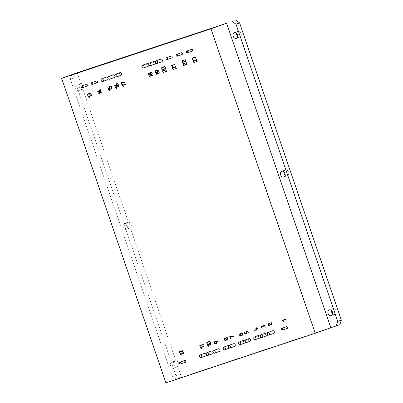 <?xml version="1.0" encoding="UTF-8"?>
<svg xmlns="http://www.w3.org/2000/svg" width="403" height="403" viewBox="0 0 403 403"><rect width="100%" height="100%" fill="white"/><g stroke="black" fill="none" stroke-linecap="round" stroke-linejoin="round"><path stroke-width="0.3" stroke-dasharray="2.02 1.51" d="M184.68 360.468A0.957 0.715 -109.6 0 0 185.325 362.272M171.194 56.123A0.957 0.715 -109.6 0 0 171.834 57.931M86.348 84.298A0.957 0.715 -109.6 0 0 86.988 86.101M96.529 80.912A0.957 0.715 -109.6 0 0 97.173 82.721M181.375 52.743A0.957 0.715 -109.6 0 0 182.015 54.546M191.556 49.362A0.957 0.715 -109.6 0 0 192.196 51.166M286.498 326.662A0.957 0.715 -109.6 0 0 287.138 328.465M265.975 332.969A1.436 1.073 -109.6 0 0 265.446 334.681A1.436 1.073 -109.6 0 0 266.937 335.679M267.567 334.445A1.436 1.073 -109.6 0 0 267.325 333.659M272.76 330.717A1.436 1.073 -109.6 0 0 272.232 332.43A1.436 1.073 -109.6 0 0 273.723 333.422M204.885 353.255A1.436 1.073 -109.6 0 0 204.356 354.967A1.436 1.073 -109.6 0 0 205.847 355.96M206.482 354.731A1.436 1.073 -109.6 0 0 206.235 353.94M211.671 350.998A1.436 1.073 -109.6 0 0 211.142 352.716A1.436 1.073 -109.6 0 0 212.633 353.708M213.268 352.474A1.436 1.073 -109.6 0 0 213.026 351.688M218.461 348.746A1.436 1.073 -109.6 0 0 217.932 350.459A1.436 1.073 -109.6 0 0 219.423 351.456M120.124 72.575A1.436 1.073 -109.6 0 0 119.595 74.288A1.436 1.073 -109.6 0 0 121.086 75.285M113.339 74.827A1.436 1.073 -109.6 0 0 112.81 76.54A1.436 1.073 -109.6 0 0 114.301 77.537M114.936 76.303A1.436 1.073 -109.6 0 0 114.689 75.517M147.276 63.558A1.436 1.073 -109.6 0 0 146.747 65.276A1.436 1.073 -109.6 0 0 148.239 66.268M148.873 65.034A1.436 1.073 -109.6 0 0 148.626 64.248M259.184 335.225A1.436 1.073 -109.6 0 0 258.655 336.938A1.436 1.073 -109.6 0 0 260.147 337.931M260.781 336.696A1.436 1.073 -109.6 0 0 260.534 335.911M160.852 59.055A1.436 1.073 -109.6 0 0 160.323 60.767A1.436 1.073 -109.6 0 0 161.815 61.76M154.062 61.306A1.436 1.073 -109.6 0 0 153.533 63.019A1.436 1.073 -109.6 0 0 155.029 64.017M155.659 62.782A1.436 1.073 -109.6 0 0 155.417 61.991M106.548 77.084A1.436 1.073 -109.6 0 0 106.019 78.797A1.436 1.073 -109.6 0 0 107.515 79.789M108.145 78.555A1.436 1.073 -109.6 0 0 107.903 77.769M243.916 340.293A1.436 1.073 -109.6 0 0 243.382 342.006A1.436 1.073 -109.6 0 0 244.878 343.003A1.436 1.073 -109.6 0 0 245.482 341.563A1.436 1.073 -109.6 0 0 244.344 340.263M249.004 338.606A1.436 1.073 -109.6 0 0 248.475 340.318A1.436 1.073 -109.6 0 0 249.966 341.311M228.642 345.366A1.436 1.073 -109.6 0 0 228.113 347.079A1.436 1.073 -109.6 0 0 229.604 348.076A1.436 1.073 -109.6 0 0 230.209 346.635A1.436 1.073 -109.6 0 0 229.07 345.331M233.73 343.673A1.436 1.073 -109.6 0 0 233.201 345.391A1.436 1.073 -109.6 0 0 234.697 346.384M123.409 86.313A0.383 0.287 -109.6 0 0 123.449 86.313L122.648 85.441M125.676 84.247L122.22 85.204M183.662 353.32L183.788 353.219A0.433 0.322 -109.6 0 0 183.778 353.093L180.267 354.071M181.617 354.942L180.751 354.287M203.243 344.63L203.324 344.55A0.433 0.322 -109.6 0 0 203.314 344.419L199.802 345.396M201.047 346.484A0.383 0.287 -109.6 0 0 201.082 346.484L200.286 345.613M201.702 348.399A0.383 0.287 -109.6 0 0 201.737 348.404L200.941 347.532M203.978 346.464A0.433 0.322 -109.6 0 0 203.968 346.338L200.457 347.315M211.016 344.505L211.137 344.409A0.433 0.322 -109.6 0 0 211.127 344.278L207.616 345.255M208.971 346.263L208.099 345.472M285.415 319.594L285.541 319.498A0.433 0.322 -109.6 0 0 285.531 319.367L282.019 320.345M283.264 321.433A0.383 0.287 -109.6 0 0 283.299 321.433L282.503 320.561M91.698 95.511L88.237 96.468M89.431 97.571A0.383 0.287 -109.6 0 0 89.466 97.576L88.67 96.705M111.999 88.68L112.049 88.61A0.433 0.322 -109.6 0 0 112.039 88.484L108.528 89.461M109.772 90.544A0.383 0.287 -109.6 0 0 109.812 90.549L109.012 89.678M101.763 92.176L101.843 92.091A0.433 0.322 -109.6 0 0 101.833 91.965L98.322 92.942M99.672 93.813L98.806 93.158M152.722 75.23L152.777 75.159A0.433 0.322 -109.6 0 0 152.762 75.029L149.256 76.006M150.606 77.013L149.735 76.222M175.048 64.616L175.129 64.53A0.433 0.322 -109.6 0 0 175.119 64.404L171.658 65.362M172.963 66.389L172.091 65.598M157.326 74.827A0.383 0.287 -109.6 0 0 157.361 74.832L156.566 73.956M159.548 72.963L159.603 72.893A0.433 0.322 -109.6 0 0 159.588 72.762L156.082 73.739M116.719 88.428A0.383 0.287 -109.6 0 0 116.754 88.428L115.958 87.557M118.915 86.574L118.996 86.489A0.433 0.322 -109.6 0 0 118.986 86.363L115.475 87.34M246.419 333.346L245.165 333.765L244.44 332.117M248.389 333.064L248.188 331.996A1.078 0.806 -109.6 0 0 247.996 331.629A1.088 0.816 -109.6 0 0 247.719 331.347L247.709 331.342A1.073 0.801 -109.6 0 0 247.392 331.206A1.033 0.771 -109.6 0 0 247.084 331.226L246.581 331.392A1.018 0.761 -109.6 0 0 246.571 331.397A1.018 0.761 -109.6 0 0 246.545 331.407L246.571 331.397M246.661 333.649L246.435 332.576A0.741 0.554 70.4 0 1 246.414 332.047L246.414 332.042A0.69 0.519 70.4 0 1 246.686 331.74M262.983 326.375A1.642 1.224 -109.6 0 0 262.781 326.244A0.962 0.72 -109.6 0 0 262.625 326.178L262.005 326.279A1.058 0.791 -109.6 0 0 262 326.279A1.058 0.791 -109.6 0 0 261.975 326.289M265.265 327.276L265.068 326.208A1.113 0.831 -109.6 0 0 264.872 325.836A1.073 0.801 -109.6 0 0 264.6 325.559L264.59 325.548A1.048 0.781 -109.6 0 0 264.272 325.417A1.058 0.791 -109.6 0 0 263.96 325.438L263.461 325.604A1.023 0.761 -109.6 0 0 263.451 325.609A1.023 0.761 -109.6 0 0 263.426 325.614M263.275 327.181L263.31 326.793A0.766 0.569 70.4 0 1 263.29 326.259L263.29 326.254A0.705 0.524 70.4 0 1 263.562 325.946M262.106 328.284L261.869 327.463A0.761 0.569 70.4 0 1 261.849 326.929L261.849 326.924A0.7 0.524 70.4 0 1 262.116 326.621M196.115 58.757L195.913 57.689A1.113 0.831 -109.6 0 0 195.722 57.312A1.073 0.801 -109.6 0 0 195.445 57.04L195.44 57.03A1.048 0.781 -109.6 0 0 195.123 56.899A1.058 0.791 -109.6 0 0 194.81 56.914L194.311 57.085A1.023 0.761 -109.6 0 0 194.296 57.085A1.023 0.761 -109.6 0 0 194.271 57.095M194.125 58.657L194.16 58.274A0.766 0.569 70.4 0 1 194.14 57.74L194.14 57.735A0.705 0.524 70.4 0 1 194.412 57.428M192.861 59.84L192.715 58.944A0.761 0.569 70.4 0 1 192.694 58.41L192.699 58.405A0.7 0.524 70.4 0 1 192.966 58.103M193.833 57.856A1.642 1.224 -109.6 0 0 193.631 57.725A0.962 0.72 -109.6 0 0 193.475 57.659L192.856 57.76A1.058 0.791 -109.6 0 0 192.851 57.76A1.058 0.791 -109.6 0 0 192.825 57.77M89.013 93.929A1.642 1.224 -109.6 0 0 88.816 93.798A0.962 0.72 -109.6 0 0 88.655 93.733L88.368 93.723M91.3 94.831L91.098 93.763A1.113 0.831 -109.6 0 0 90.907 93.39A1.073 0.801 -109.6 0 0 90.63 93.113L90.62 93.103A1.048 0.781 -109.6 0 0 90.307 92.972A1.058 0.791 -109.6 0 0 89.995 92.992L89.491 93.158A1.023 0.761 -109.6 0 0 89.481 93.158A1.023 0.761 -109.6 0 0 89.456 93.169M89.31 94.735L89.34 94.347A0.766 0.569 70.4 0 1 89.32 93.813L89.32 93.808A0.705 0.524 70.4 0 1 89.592 93.501M88.04 95.914L87.899 95.017A0.761 0.569 70.4 0 1 87.879 94.483L87.879 94.478A0.7 0.524 70.4 0 1 88.151 94.176M88.428 93.703L88.035 93.834A1.058 0.791 -109.6 0 0 88.01 93.844M109.858 88.403L109.687 87.315A0.741 0.554 70.4 0 1 109.666 86.786L109.671 86.776A0.69 0.519 70.4 0 1 109.938 86.474M109.671 88.086L108.417 88.499L107.808 86.852M111.641 87.804L111.44 86.731A1.078 0.806 -109.6 0 0 111.248 86.363A1.088 0.816 -109.6 0 0 110.971 86.086L110.961 86.081A1.073 0.801 -109.6 0 0 110.644 85.945A1.033 0.771 -109.6 0 0 110.336 85.96L109.828 86.131A1.018 0.761 -109.6 0 0 109.823 86.131A1.018 0.761 -109.6 0 0 109.797 86.141M242.379 335.215L242.505 335.16A0.942 0.7 -109.6 0 0 242.808 334.727A1.219 0.912 -109.6 0 0 242.853 334.329A1.013 0.756 -109.6 0 0 242.782 333.946L242.666 333.603A1.113 0.831 -109.6 0 0 242.47 333.226A1.073 0.801 -109.6 0 0 242.198 332.954L242.188 332.943A1.048 0.781 -109.6 0 0 241.871 332.813A1.058 0.791 -109.6 0 0 241.563 332.828L241.049 332.999A1.058 0.791 -109.6 0 0 241.044 332.999A1.058 0.791 -109.6 0 0 241.019 333.009M241.009 335.296A1.113 0.831 70.4 0 1 240.923 335.316A1.335 0.997 70.4 0 1 240.833 335.326A1.481 1.103 70.4 0 1 240.737 335.326A1.849 1.38 70.4 0 1 240.626 335.316A3.033 2.262 70.4 0 1 240.41 335.276A2.378 1.778 70.4 0 1 240.218 335.21L240.158 335.236M240.218 335.21A2.786 2.08 70.4 0 1 239.936 335.064A1.557 1.164 70.4 0 1 239.735 334.918L239.674 334.938M239.735 334.918A1.904 1.421 70.4 0 1 239.624 334.817A1.854 1.385 70.4 0 1 239.518 334.707L239.458 334.732M241.16 333.341A0.71 0.529 -109.6 0 0 240.888 333.649L240.888 333.649A0.69 0.519 -109.6 0 0 240.908 334.188L241.201 335.231M241.256 335.21L242.263 334.878M210.079 343.824L210.25 343.749A0.942 0.705 -109.6 0 0 210.552 343.316A1.219 0.912 -109.6 0 0 210.603 342.918A1.008 0.756 -109.6 0 0 210.532 342.535L210.411 342.192A1.103 0.821 -109.6 0 0 210.22 341.82A1.078 0.806 -109.6 0 0 209.943 341.543L209.933 341.537A1.073 0.801 -109.6 0 0 209.615 341.401A1.033 0.771 -109.6 0 0 209.308 341.417L207.288 342.092A1.028 0.766 -109.6 0 0 207.268 342.097M207.409 342.429A0.685 0.509 -109.6 0 0 207.142 342.736L207.137 342.741A0.725 0.544 -109.6 0 0 207.157 343.275L207.273 343.618A0.735 0.549 -109.6 0 0 207.998 344.137L210.008 343.467M216.215 343.774L216.23 343.769A1.053 0.786 -109.6 0 0 216.482 343.593A1.043 0.776 -109.6 0 0 216.648 343.296A1.063 0.791 -109.6 0 0 216.693 342.913A1.144 0.851 -109.6 0 0 216.618 342.495L216.265 341.477M218.149 342.112A2.468 1.844 -109.6 0 0 217.655 341.573A2.363 1.763 -109.6 0 0 217.091 341.23A2.604 1.944 -109.6 0 0 216.814 341.14A2.433 1.814 -109.6 0 0 216.542 341.104A2.448 1.829 -109.6 0 0 216.275 341.119A2.685 2.005 -109.6 0 0 216.013 341.18L214.759 341.598M214.995 341.895A0.705 0.529 -109.6 0 0 214.728 342.202L214.728 342.202A0.69 0.519 -109.6 0 0 214.749 342.741L214.864 343.079A0.756 0.564 -109.6 0 0 215.59 343.603L216.099 343.432M227.589 340.026L227.76 339.951A0.942 0.705 -109.6 0 0 228.068 339.517A1.219 0.912 -109.6 0 0 228.113 339.119A1.013 0.756 -109.6 0 0 228.043 338.737L227.927 338.394A1.113 0.831 -109.6 0 0 227.735 338.016A1.073 0.801 -109.6 0 0 227.458 337.744L227.448 337.734A1.043 0.781 -109.6 0 0 227.136 337.603A1.058 0.791 -109.6 0 0 226.824 337.618L226.32 337.785A1.018 0.761 -109.6 0 0 226.31 337.79A1.018 0.761 -109.6 0 0 226.285 337.8M225.846 338.56A1.33 0.992 -109.6 0 0 225.655 338.429A0.962 0.72 -109.6 0 0 225.222 338.349A1.269 0.947 -109.6 0 0 225.131 338.374L224.738 338.505M225.806 340.424L225.826 340.419A1.138 0.851 -109.6 0 0 225.841 340.414A1.138 0.851 -109.6 0 0 225.912 340.384A1.018 0.761 -109.6 0 0 225.987 340.339A0.992 0.741 -109.6 0 0 226.058 340.278A0.987 0.741 -109.6 0 0 226.285 339.85M226.421 338.132A0.71 0.529 -109.6 0 0 226.148 338.439L226.148 338.444A0.69 0.519 -109.6 0 0 226.169 338.978L226.285 339.321A0.741 0.549 -109.6 0 0 227.015 339.835L227.524 339.669M224.975 338.807A0.7 0.524 -109.6 0 0 224.708 339.109L224.708 339.114A0.705 0.529 -109.6 0 0 225.443 340.167L225.383 340.187M225.71 340.077L225.398 340.182M165.008 68.999L165.129 68.943A0.942 0.705 -109.6 0 0 165.431 68.51A1.219 0.912 -109.6 0 0 165.477 68.112A1.008 0.756 -109.6 0 0 165.406 67.729L165.29 67.387A1.103 0.821 -109.6 0 0 165.099 67.014A1.078 0.806 -109.6 0 0 164.822 66.737L164.812 66.732A1.073 0.801 -109.6 0 0 164.495 66.596A1.033 0.771 -109.6 0 0 164.187 66.611L162.167 67.286A1.028 0.766 -109.6 0 0 162.147 67.291M162.283 67.623A0.685 0.509 -109.6 0 0 162.021 67.926L162.016 67.936A0.725 0.544 -109.6 0 0 162.036 68.47L162.152 68.812A0.735 0.549 -109.6 0 0 162.877 69.326L164.887 68.661M151.765 74.56L151.886 74.5A0.942 0.705 -109.6 0 0 152.188 74.066A1.219 0.912 -109.6 0 0 152.238 73.668A1.013 0.756 -109.6 0 0 152.168 73.286L152.047 72.943A1.113 0.831 -109.6 0 0 151.855 72.565A1.073 0.801 -109.6 0 0 151.583 72.293L151.573 72.283A1.043 0.781 -109.6 0 0 151.256 72.152A1.058 0.791 -109.6 0 0 150.949 72.167L150.445 72.338A1.018 0.761 -109.6 0 0 150.435 72.338A1.018 0.761 -109.6 0 0 150.41 72.349M149.931 74.973L149.951 74.968A1.138 0.851 -109.6 0 0 149.961 74.963A1.138 0.851 -109.6 0 0 150.037 74.933A1.018 0.761 -109.6 0 0 150.112 74.887A0.992 0.741 -109.6 0 0 150.183 74.827A0.987 0.741 -109.6 0 0 150.405 74.399M149.966 73.109A1.33 0.992 -109.6 0 0 149.78 72.978A0.962 0.72 -109.6 0 0 149.347 72.898A1.269 0.947 -109.6 0 0 149.256 72.923L148.858 73.054M150.546 72.681A0.71 0.529 -109.6 0 0 150.274 72.988L150.274 72.993A0.69 0.519 -109.6 0 0 150.294 73.527L150.41 73.87A0.741 0.549 -109.6 0 0 151.14 74.384L151.649 74.217M149.1 73.356A0.7 0.524 -109.6 0 0 148.833 73.658L148.828 73.663A0.705 0.529 -109.6 0 0 149.568 74.716L149.835 74.626M157.064 72.797L157.099 72.787A1.053 0.786 -109.6 0 0 157.356 72.611A1.043 0.776 -109.6 0 0 157.518 72.313A1.063 0.791 -109.6 0 0 157.563 71.936A1.144 0.851 -109.6 0 0 157.487 71.512L157.135 70.495M159.019 71.129A2.468 1.844 -109.6 0 0 158.525 70.59A2.363 1.763 -109.6 0 0 157.966 70.248A2.604 1.944 -109.6 0 0 157.684 70.162A2.433 1.814 -109.6 0 0 157.412 70.122A2.448 1.829 -109.6 0 0 157.15 70.137A2.685 2.005 -109.6 0 0 156.883 70.198L155.629 70.616M155.87 70.913A0.705 0.529 -109.6 0 0 155.618 71.759L155.734 72.102A0.756 0.564 -109.6 0 0 156.46 72.621L156.969 72.449M117.983 85.889L118.109 85.834A0.942 0.7 -109.6 0 0 118.411 85.396A1.219 0.912 -109.6 0 0 118.457 84.998A1.013 0.756 -109.6 0 0 118.386 84.615L118.27 84.277A1.113 0.831 -109.6 0 0 118.074 83.9A1.073 0.801 -109.6 0 0 117.802 83.623L117.792 83.617A1.048 0.781 -109.6 0 0 117.48 83.481A1.058 0.791 -109.6 0 0 117.167 83.502L116.653 83.673A1.058 0.791 -109.6 0 0 116.648 83.673A1.058 0.791 -109.6 0 0 116.623 83.683M116.613 85.965A1.113 0.831 70.4 0 1 116.527 85.99A1.335 0.997 70.4 0 1 116.437 86A1.481 1.103 70.4 0 1 116.341 86A1.849 1.38 70.4 0 1 116.23 85.99A3.033 2.262 70.4 0 1 116.014 85.945A2.378 1.778 70.4 0 1 115.822 85.884L115.762 85.904M115.822 85.884A2.786 2.08 70.4 0 1 115.54 85.738A1.557 1.164 70.4 0 1 115.339 85.592L115.278 85.612M115.339 85.592A1.904 1.421 70.4 0 1 115.228 85.491A1.854 1.385 70.4 0 1 115.122 85.381L115.062 85.401M116.764 84.015A0.71 0.529 -109.6 0 0 116.492 84.323L116.492 84.323A0.69 0.519 -109.6 0 0 116.512 84.857L116.805 85.904M116.865 85.884L117.867 85.552M256.933 329.775L254.268 329.941M256.479 328.445L255.829 328.662M257.472 328.495L257.552 328.41A0.433 0.322 -109.6 0 0 257.537 328.284L256.731 328.359L256.353 327.74M257.144 330.117L256.847 328.702M100.654 91.552L100.367 90.126M100.453 91.194L97.808 91.36M99.999 89.869L99.35 90.081M101.017 89.904L101.067 89.834A0.433 0.322 -109.6 0 0 101.057 89.703L100.246 89.783L99.873 89.159M233.604 336.737L233.498 336.409L229.831 336.465M231.06 338.721L231.11 338.651A0.433 0.322 -109.6 0 0 231.1 338.52L230.672 338.475L230.098 336.807M124.839 82.227L121.217 82.257M124.99 82.529L124.925 82.217M122.447 84.514L122.497 84.444A0.433 0.322 -109.6 0 0 122.487 84.313L122.054 84.267L121.484 82.6M271.985 324.652L269.516 323.584A2.594 1.934 -109.6 0 0 269.325 323.518A1.229 0.917 -109.6 0 0 269.189 323.498L268.927 323.523A1.164 0.866 -109.6 0 0 268.917 323.528L268.872 323.549M272.237 325.105L271.446 322.738M269.536 325.941L269.441 325.609A1.33 0.992 70.4 0 1 269.174 325.518A0.675 0.504 70.4 0 1 268.756 324.984A0.932 0.695 70.4 0 1 268.715 324.299L268.771 324.133A0.741 0.554 70.4 0 1 269.033 323.881M163.82 72.525L163.779 72.177A1.33 0.992 70.4 0 1 163.512 72.092A0.675 0.504 70.4 0 1 163.094 71.553A0.932 0.695 70.4 0 1 163.059 70.868L163.109 70.706A0.741 0.554 70.4 0 1 163.371 70.449M166.323 71.22L163.86 70.152A2.594 1.934 -109.6 0 0 163.663 70.092A1.229 0.917 -109.6 0 0 163.527 70.067L163.21 70.117A1.164 0.866 -109.6 0 1 163.255 70.102A1.164 0.866 -109.6 0 0 163.255 70.102L163.195 70.122M166.686 71.588L165.789 69.306M176.348 68.525L175.688 66.268M173.587 69.376L173.547 69.029A1.33 0.992 70.4 0 1 173.28 68.938A0.675 0.504 70.4 0 1 172.862 68.404A0.932 0.695 70.4 0 1 172.827 67.714L172.882 67.553A0.741 0.554 70.4 0 1 173.139 67.301M176.091 68.072L173.628 67.004A2.594 1.934 -109.6 0 0 173.431 66.938A1.229 0.917 -109.6 0 0 173.295 66.913L172.978 66.963A1.164 0.866 -109.6 0 1 173.023 66.948L172.963 66.969M183.375 62.923L183.274 62.591A1.33 0.992 70.4 0 1 183.012 62.505A0.675 0.504 70.4 0 1 182.589 61.966A0.932 0.695 70.4 0 1 182.554 61.281L182.609 61.12A0.741 0.554 70.4 0 1 182.871 60.868M185.823 61.634L183.355 60.566A2.594 1.934 -109.6 0 0 183.158 60.505A1.229 0.917 -109.6 0 0 183.022 60.48L182.705 60.531A1.164 0.866 -109.6 0 1 182.755 60.515L182.695 60.536M186.075 62.087L185.284 59.72M184.362 65.8L184.262 65.472A1.33 0.992 70.4 0 1 183.995 65.382A0.675 0.504 70.4 0 1 183.577 64.843A0.932 0.695 70.4 0 1 183.541 64.158L183.592 63.996A0.741 0.554 70.4 0 1 183.854 63.745M186.806 64.51L184.342 63.447A2.594 1.934 -109.6 0 0 184.146 63.382A1.229 0.917 -109.6 0 0 184.01 63.357L183.692 63.407A1.164 0.866 -109.6 0 1 183.738 63.392A1.164 0.866 -109.6 0 0 183.738 63.392L183.677 63.412M187.063 64.964L186.272 62.601M194.387 62.475L194.286 62.143A1.33 0.992 70.4 0 1 194.019 62.052A0.675 0.504 70.4 0 1 193.601 61.518A0.932 0.695 70.4 0 1 193.566 60.828L193.621 60.667A0.741 0.554 70.4 0 1 193.878 60.415M196.83 61.185L194.367 60.118A2.594 1.934 -109.6 0 0 194.17 60.052A1.229 0.917 -109.6 0 0 194.034 60.032L193.717 60.077A1.164 0.866 -109.6 0 1 193.762 60.062L193.702 60.082M197.193 61.422L196.296 59.271M183.108 351.965L180.645 350.897A2.594 1.934 -109.6 0 0 180.448 350.832A1.229 0.917 -109.6 0 0 180.312 350.812L180.04 350.842A1.164 0.866 -109.6 0 0 180.005 350.857M183.365 352.418L182.574 350.051M180.609 353.27L180.564 352.922A1.33 0.992 70.4 0 1 180.297 352.832A0.675 0.504 70.4 0 1 179.879 352.298A0.932 0.695 70.4 0 1 179.844 351.612L179.899 351.446A0.741 0.554 70.4 0 1 180.156 351.194M77.265 72.817L181.511 377.299L165.9 382.85M339.875 324.637L181.511 377.299M179.688 377.823L175.728 375.097L172.126 376.382L176.081 379.102M75.437 73.336L73.966 77.865L175.728 375.097M332.626 313.72A3.063 2.287 -109.6 0 0 334.888 314.38A3.063 2.287 -109.6 0 0 336.026 310.748A3.063 2.287 -109.6 0 0 332.868 308.592A3.063 2.287 -109.6 0 0 332.838 308.602A3.063 2.287 -109.6 0 0 331.498 310.547M237.684 36.421A3.063 2.287 -109.6 0 0 239.951 37.081A3.063 2.287 -109.6 0 0 241.085 33.449A3.063 2.287 -109.6 0 0 237.931 31.293A3.063 2.287 -109.6 0 0 237.896 31.308A3.063 2.287 -109.6 0 0 236.556 33.248M285.153 175.068A3.063 2.287 -109.6 0 0 287.42 175.733A3.063 2.287 -109.6 0 0 288.558 172.101A3.063 2.287 -109.6 0 0 285.4 169.945A3.063 2.287 -109.6 0 0 285.364 169.955A3.063 2.287 -109.6 0 0 284.024 171.895M175.396 360.876A3.063 2.287 -109.6 0 0 175.36 360.892A3.063 2.287 -109.6 0 0 174.232 364.544A3.063 2.287 -109.6 0 0 177.416 366.665A3.063 2.287 -109.6 0 0 178.554 363.032A3.063 2.287 -109.6 0 0 175.396 360.876M80.454 83.582A3.063 2.287 -109.6 0 0 80.424 83.592A3.063 2.287 -109.6 0 0 79.29 87.244A3.063 2.287 -109.6 0 0 82.474 89.37A3.063 2.287 -109.6 0 0 83.612 85.738A3.063 2.287 -109.6 0 0 80.454 83.582M127.927 222.229A3.063 2.287 -109.6 0 0 127.892 222.239A3.063 2.287 -109.6 0 0 126.764 225.897A3.063 2.287 -109.6 0 0 129.947 228.017A3.063 2.287 -109.6 0 0 131.081 224.385A3.063 2.287 -109.6 0 0 127.927 222.229M73.966 77.865L70.359 79.144L172.126 376.382M71.789 74.762L70.359 79.144M124.326 223.509A3.063 2.287 -109.6 0 0 124.29 223.524A3.063 2.287 -109.6 0 0 123.162 227.176A3.063 2.287 -109.6 0 0 126.341 229.297A3.063 2.287 -109.6 0 0 127.479 225.665A3.063 2.287 -109.6 0 0 124.326 223.509M76.852 84.862A3.063 2.287 -109.6 0 0 76.817 84.872A3.063 2.287 -109.6 0 0 75.688 88.529A3.063 2.287 -109.6 0 0 78.872 90.65A3.063 2.287 -109.6 0 0 80.011 87.018A3.063 2.287 -109.6 0 0 76.852 84.862M171.794 362.161A3.063 2.287 -109.6 0 0 171.759 362.171A3.063 2.287 -109.6 0 0 170.63 365.823A3.063 2.287 -109.6 0 0 173.814 367.949A3.063 2.287 -109.6 0 0 174.952 364.317A3.063 2.287 -109.6 0 0 171.794 362.161M285.364 169.955L281.762 171.235M287.42 175.733L283.818 177.013M237.896 31.308L234.294 32.588M239.951 37.081L236.344 38.361M332.838 308.602L329.231 309.887M334.888 314.38L331.286 315.66M175.36 360.892L171.759 362.171M177.416 366.665L173.814 367.949M80.424 83.592L76.817 84.872M82.474 89.37L78.872 90.65M127.892 222.239L124.29 223.524M129.947 228.017L126.341 229.297"/><path stroke-width="0.6" d="M117.646 83.945A0.695 0.519 -109.6 0 0 117.228 83.864L116.719 84.031A0.71 0.529 -109.6 0 0 116.432 84.343L116.432 84.343A0.69 0.519 -109.6 0 0 116.452 84.882L116.805 85.904L117.807 85.572A0.66 0.489 -109.6 0 0 118.084 85.265L118.089 85.25A0.776 0.579 -109.6 0 0 118.074 84.721L117.958 84.378A0.756 0.564 -109.6 0 0 117.646 83.945L117.706 83.925A0.695 0.519 -109.6 0 0 117.288 83.839L116.779 84.01A0.71 0.529 -109.6 0 0 116.764 84.015M155.558 71.779L155.674 72.122A0.756 0.564 -109.6 0 0 156.399 72.641L156.908 72.469A0.655 0.489 -109.6 0 0 157.185 72.167L157.19 72.147A0.776 0.579 -109.6 0 0 157.175 71.623L156.827 70.601L155.825 70.933A0.705 0.529 -109.6 0 0 155.538 71.24L155.538 71.245A0.69 0.519 -109.6 0 0 155.558 71.779M150.092 74.081A0.741 0.554 -109.6 0 0 149.332 73.281L149.055 73.371A0.7 0.524 -109.6 0 0 148.772 73.678L148.767 73.684A0.705 0.529 -109.6 0 0 149.508 74.736L149.775 74.646A0.7 0.524 -109.6 0 0 150.057 74.343L150.062 74.333A0.705 0.529 -109.6 0 0 150.092 74.081L150.153 74.056A0.741 0.554 -109.6 0 0 149.392 73.26L149.332 73.281M151.654 74.217L151.649 74.217A0.66 0.489 -109.6 0 0 151.916 73.366L151.8 73.029A0.756 0.564 -109.6 0 0 151.07 72.51L150.5 72.696A0.71 0.529 -109.6 0 0 150.213 73.008L150.213 73.014A0.69 0.519 -109.6 0 0 150.233 73.547L150.349 73.89A0.741 0.549 -109.6 0 0 151.08 74.409L151.588 74.238A0.66 0.489 -109.6 0 0 151.866 73.93L151.871 73.915A0.776 0.579 -109.6 0 0 151.855 73.391L151.74 73.049A0.756 0.564 -109.6 0 0 151.009 72.53L150.561 72.676A0.71 0.529 -109.6 0 0 150.546 72.681L150.561 72.676M164.243 66.974L162.243 67.639A0.685 0.509 -109.6 0 0 161.961 67.951L161.956 67.961A0.725 0.544 -109.6 0 0 161.976 68.49L162.092 68.832A0.735 0.549 -109.6 0 0 162.817 69.351L164.827 68.681A0.66 0.489 -109.6 0 0 165.104 68.374L165.109 68.359A0.776 0.579 -109.6 0 0 165.099 67.835L164.978 67.492A0.735 0.549 -109.6 0 0 164.268 66.969L162.298 67.618A0.685 0.509 -109.6 0 0 162.293 67.623A0.685 0.509 -109.6 0 0 162.283 67.623L162.233 67.644M224.975 340.102A0.685 0.514 -109.6 0 0 225.383 340.187L225.65 340.097A0.7 0.524 -109.6 0 0 225.932 339.794L225.937 339.784A0.705 0.529 -109.6 0 0 225.206 338.732L224.929 338.822A0.7 0.524 -109.6 0 0 224.647 339.13L224.647 339.135A0.705 0.529 -109.6 0 0 224.975 340.102M227.529 339.664L227.524 339.669A0.66 0.489 -109.6 0 0 227.791 338.817L227.675 338.48A0.756 0.564 -109.6 0 0 226.944 337.961L226.375 338.147A0.71 0.529 -109.6 0 0 226.088 338.46L226.088 338.465A0.69 0.519 -109.6 0 0 226.108 338.999L226.224 339.341A0.741 0.549 -109.6 0 0 226.954 339.86L227.463 339.689A0.66 0.489 -109.6 0 0 227.74 339.381L227.745 339.366A0.776 0.579 -109.6 0 0 227.73 338.842L227.614 338.5A0.756 0.564 -109.6 0 0 226.884 337.981L226.436 338.127A0.71 0.529 -109.6 0 0 226.431 338.132A0.71 0.529 -109.6 0 0 226.421 338.132M216.305 342.605L215.953 341.578L214.955 341.91A0.705 0.529 -109.6 0 0 214.668 342.223L214.668 342.228A0.69 0.519 -109.6 0 0 214.688 342.762L214.804 343.104A0.756 0.564 -109.6 0 0 215.529 343.623L216.038 343.452A0.655 0.489 -109.6 0 0 216.315 343.149L216.32 343.129A0.776 0.579 -109.6 0 0 216.305 342.605L215.953 341.578M207.948 344.152L209.953 343.487A0.66 0.489 -109.6 0 0 210.225 343.18L210.23 343.165A0.776 0.579 -109.6 0 0 210.22 342.641L210.104 342.298A0.735 0.549 -109.6 0 0 209.389 341.774L207.364 342.444A0.685 0.509 -109.6 0 0 207.082 342.757L207.077 342.767A0.725 0.544 -109.6 0 0 207.097 343.296L207.213 343.638A0.735 0.549 -109.6 0 0 207.938 344.157L207.948 344.152M242.218 334.893L242.263 334.878A0.66 0.489 -109.6 0 0 242.535 334.571L242.546 334.555A0.776 0.579 -109.6 0 0 242.53 334.027L242.415 333.684A0.756 0.564 -109.6 0 0 241.684 333.17L241.115 333.357A0.71 0.529 -109.6 0 0 240.828 333.669L240.828 333.674A0.69 0.519 -109.6 0 0 240.848 334.208L241.201 335.231L242.203 334.898A0.66 0.489 -109.6 0 0 242.48 334.591L242.485 334.576A0.776 0.579 -109.6 0 0 242.47 334.047L242.354 333.709A0.756 0.564 -109.6 0 0 241.624 333.19L241.175 333.336A0.71 0.529 -109.6 0 0 241.16 333.341L241.165 333.341M315.227 333.266L210.981 28.784L61.654 78.363L165.9 382.85L315.227 333.266L330.843 327.72L226.592 23.233L210.981 28.784M179.476 351.945A1.37 1.023 -109.6 0 0 179.572 352.418A1.274 0.952 -109.6 0 0 179.723 352.746A1.068 0.801 -109.6 0 0 179.919 352.998A1.068 0.796 -109.6 0 0 180.186 353.189A1.501 1.118 -109.6 0 0 180.529 353.29L180.504 352.942A1.33 0.992 70.4 0 1 180.242 352.852A0.675 0.504 70.4 0 1 179.819 352.318A0.932 0.695 70.4 0 1 179.783 351.633L179.839 351.471A0.741 0.554 70.4 0 1 180.106 351.215L183.335 352.434L182.63 350.071L183.048 351.985L180.584 350.917A2.594 1.934 -109.6 0 0 180.388 350.857A1.229 0.917 -109.6 0 0 180.252 350.832L179.995 350.862A1.164 0.866 -109.6 0 0 179.98 350.862A1.164 0.866 -109.6 0 0 179.914 350.892A1.058 0.791 -109.6 0 0 179.839 350.937A1.008 0.756 -109.6 0 0 179.652 351.139A1.37 1.023 -109.6 0 0 179.516 351.466A1.481 1.108 -109.6 0 0 179.476 351.945L179.536 351.92A1.37 1.023 -109.6 0 0 179.632 352.398A1.274 0.952 -109.6 0 0 179.783 352.726A1.068 0.801 -109.6 0 0 179.98 352.978A1.068 0.796 -109.6 0 0 180.247 353.169A1.501 1.118 -109.6 0 0 180.589 353.27L180.609 353.27M180.166 351.189A0.766 0.569 70.4 0 1 180.166 351.189L180.116 351.209A0.766 0.569 70.4 0 1 180.116 351.209L183.365 352.418M197.132 61.442L196.352 59.291L196.77 61.206L194.306 60.138A2.594 1.934 -109.6 0 0 194.11 60.072A1.229 0.917 -109.6 0 0 193.974 60.052L193.717 60.077A1.164 0.866 -109.6 0 0 193.702 60.082A1.164 0.866 -109.6 0 0 193.636 60.112A1.058 0.791 -109.6 0 0 193.561 60.158A1.008 0.756 -109.6 0 0 193.375 60.359A1.37 1.023 -109.6 0 0 193.239 60.687A1.481 1.108 -109.6 0 0 193.198 61.16A1.37 1.023 -109.6 0 0 193.294 61.639A1.274 0.952 -109.6 0 0 193.445 61.966A1.068 0.801 -109.6 0 0 193.642 62.218A1.068 0.796 -109.6 0 0 193.908 62.41A1.501 1.118 -109.6 0 0 194.251 62.51L194.226 62.163A1.33 0.992 70.4 0 1 193.964 62.072A0.675 0.504 70.4 0 1 193.541 61.538A0.932 0.695 70.4 0 1 193.505 60.853L193.561 60.687A0.741 0.554 70.4 0 1 193.838 60.43L197.132 61.442M183.652 63.855A0.766 0.569 70.4 0 1 183.813 63.76L187.032 64.984L186.327 62.616L186.745 64.535L184.282 63.467A2.594 1.934 -109.6 0 0 184.085 63.402A1.229 0.917 -109.6 0 0 183.949 63.382L183.692 63.407A1.164 0.866 -109.6 0 0 183.677 63.412A1.164 0.866 -109.6 0 0 183.612 63.442A1.058 0.791 -109.6 0 0 183.536 63.483A1.008 0.756 -109.6 0 0 183.35 63.689A1.37 1.023 -109.6 0 0 183.214 64.017A1.481 1.108 -109.6 0 0 183.174 64.49A1.37 1.023 -109.6 0 0 183.269 64.969A1.274 0.952 -109.6 0 0 183.42 65.296A1.068 0.801 -109.6 0 0 183.617 65.548A1.068 0.796 -109.6 0 0 183.884 65.739A1.501 1.118 -109.6 0 0 184.226 65.84L184.201 65.493A1.33 0.992 70.4 0 1 183.934 65.402A0.675 0.504 70.4 0 1 183.516 64.868A0.932 0.695 70.4 0 1 183.481 64.178L183.536 64.017A0.741 0.554 70.4 0 1 183.652 63.855M182.529 61.986A0.932 0.695 70.4 0 1 182.494 61.301L182.549 61.14A0.741 0.554 70.4 0 1 182.826 60.883L186.045 62.107L185.34 59.74L185.763 61.654L183.294 60.591A2.594 1.934 -109.6 0 0 183.098 60.526A1.229 0.917 -109.6 0 0 182.967 60.5L182.705 60.531A1.164 0.866 -109.6 0 0 182.695 60.536A1.164 0.866 -109.6 0 0 182.624 60.566A1.058 0.791 -109.6 0 0 182.554 60.606A1.008 0.756 -109.6 0 0 182.363 60.808A1.37 1.023 -109.6 0 0 182.227 61.135A1.481 1.108 -109.6 0 0 182.186 61.614A1.37 1.023 -109.6 0 0 182.282 62.092A1.274 0.952 -109.6 0 0 182.433 62.42A1.068 0.801 -109.6 0 0 182.635 62.667A1.068 0.796 -109.6 0 0 182.902 62.863A1.501 1.118 -109.6 0 0 183.239 62.964L183.219 62.616A1.33 0.992 70.4 0 1 182.952 62.525A0.675 0.504 70.4 0 1 182.529 61.986M175.688 66.268L175.441 66.374L176.03 68.092L173.567 67.024A2.594 1.934 -109.6 0 0 173.371 66.958A1.229 0.917 -109.6 0 0 173.235 66.938L172.978 66.963A1.164 0.866 -109.6 0 0 172.963 66.969A1.164 0.866 -109.6 0 0 172.897 66.999A1.058 0.791 -109.6 0 0 172.822 67.044A1.008 0.756 -109.6 0 0 172.635 67.246A1.37 1.023 -109.6 0 0 172.499 67.573A1.481 1.108 -109.6 0 0 172.459 68.047A1.37 1.023 -109.6 0 0 172.555 68.525A1.274 0.952 -109.6 0 0 172.706 68.853A1.068 0.801 -109.6 0 0 172.902 69.104A1.068 0.796 -109.6 0 0 173.169 69.296A1.501 1.118 -109.6 0 0 173.512 69.397L173.486 69.049A1.33 0.992 70.4 0 1 173.219 68.958A0.675 0.504 70.4 0 1 172.801 68.424A0.932 0.695 70.4 0 1 172.766 67.739L172.822 67.573A0.741 0.554 70.4 0 1 173.089 67.321L176.318 68.54L175.688 66.268M173.159 67.296L173.099 67.316A0.766 0.569 70.4 0 1 173.099 67.316L173.149 67.296A0.766 0.569 70.4 0 1 173.159 67.296L176.348 68.525M166.545 71.689L165.845 69.326L166.263 71.24L163.799 70.177A2.594 1.934 -109.6 0 0 163.603 70.112A1.229 0.917 -109.6 0 0 163.467 70.087L163.21 70.117A1.164 0.866 -109.6 0 0 163.195 70.122A1.164 0.866 -109.6 0 0 163.129 70.152A1.058 0.791 -109.6 0 0 163.054 70.193A1.008 0.756 -109.6 0 0 162.867 70.394A1.37 1.023 -109.6 0 0 162.731 70.721A1.481 1.108 -109.6 0 0 162.691 71.2A1.37 1.023 -109.6 0 0 162.782 71.679A1.274 0.952 -109.6 0 0 162.938 72.006A1.068 0.801 -109.6 0 0 163.134 72.253A1.068 0.796 -109.6 0 0 163.401 72.444A1.501 1.118 -109.6 0 0 163.744 72.55L163.719 72.202A1.33 0.992 70.4 0 1 163.452 72.112A0.675 0.504 70.4 0 1 163.034 71.573A0.932 0.695 70.4 0 1 162.998 70.888L163.054 70.727A0.741 0.554 70.4 0 1 163.331 70.465L166.545 71.689M268.443 325.105A1.274 0.952 -109.6 0 0 268.594 325.433A1.068 0.801 -109.6 0 0 268.796 325.684A1.068 0.796 -109.6 0 0 269.063 325.876A1.501 1.118 -109.6 0 0 269.406 325.982L269.38 325.629A1.33 0.992 70.4 0 1 269.113 325.543A0.675 0.504 70.4 0 1 268.695 325.004A0.932 0.695 70.4 0 1 268.655 324.319L268.71 324.158A0.741 0.554 70.4 0 1 268.987 323.896L272.206 325.12L271.501 322.758L271.924 324.672L269.456 323.604A2.594 1.934 -109.6 0 0 269.264 323.544A1.229 0.917 -109.6 0 0 269.128 323.518L268.872 323.549A1.164 0.866 -109.6 0 0 268.856 323.554A1.164 0.866 -109.6 0 0 268.786 323.579A1.058 0.791 -109.6 0 0 268.715 323.624A1.008 0.756 -109.6 0 0 268.524 323.826A1.37 1.023 -109.6 0 0 268.393 324.153A1.481 1.108 -109.6 0 0 268.348 324.632A1.37 1.023 -109.6 0 0 268.443 325.105L268.504 325.085A1.274 0.952 -109.6 0 0 268.655 325.412A1.068 0.801 -109.6 0 0 268.856 325.664A1.068 0.796 -109.6 0 0 269.123 325.856A1.501 1.118 -109.6 0 0 269.466 325.956L269.481 325.956M124.849 82.232L121.157 82.277L121.802 84.539L122.436 84.464A0.433 0.322 -109.6 0 0 122.426 84.333L121.993 84.287L121.424 82.625L124.865 82.57L124.849 82.232M121.197 82.272L121.877 84.66L122.376 84.539M233.498 336.455L229.77 336.485L230.415 338.747L231.055 338.671A0.433 0.322 -109.6 0 0 231.04 338.54L230.612 338.495L230.042 336.832L233.478 336.777L233.498 336.455M100.931 89.94L101.007 89.854A0.433 0.322 -109.6 0 0 100.997 89.728L100.191 89.804L99.828 89.164L99.939 89.889L99.239 90.307L100.055 90.227L100.392 91.219L97.717 91.446L97.879 91.708L100.654 91.552L100.307 90.146L100.931 89.94M97.818 91.36L97.939 91.688L100.664 91.536M254.268 330.259L257.134 330.128L256.787 328.722L257.492 328.435A0.433 0.322 -109.6 0 0 257.477 328.304L256.671 328.385L256.308 327.74L256.419 328.465L255.724 328.888L256.535 328.808L256.872 329.795L254.268 329.941L254.268 330.253M255.789 328.677L255.804 328.994M116.81 86.282L118.049 85.854A0.942 0.7 -109.6 0 0 118.351 85.421A1.219 0.912 -109.6 0 0 118.396 85.023A1.013 0.756 -109.6 0 0 118.326 84.64L118.21 84.298A1.113 0.831 -109.6 0 0 118.019 83.92A1.073 0.801 -109.6 0 0 117.741 83.643L117.731 83.638A1.048 0.781 -109.6 0 0 117.419 83.507A1.058 0.791 -109.6 0 0 117.107 83.522L116.603 83.688A1.058 0.791 -109.6 0 0 116.588 83.693A1.058 0.791 -109.6 0 0 116.336 83.869A1.043 0.781 -109.6 0 0 116.17 84.167A1.063 0.791 -109.6 0 0 116.124 84.549A1.138 0.851 -109.6 0 0 116.2 84.968L116.553 85.99A1.113 0.831 70.4 0 1 116.467 86.01A1.335 0.997 70.4 0 1 116.376 86.02A1.481 1.103 70.4 0 1 116.281 86.02A1.849 1.38 70.4 0 1 116.17 86.01A3.033 2.262 70.4 0 1 115.953 85.97A2.378 1.778 70.4 0 1 115.762 85.904A2.786 2.08 70.4 0 1 115.48 85.758A1.557 1.164 70.4 0 1 115.278 85.612A1.904 1.421 70.4 0 1 115.167 85.512A1.854 1.385 70.4 0 1 115.062 85.401L114.784 85.083L114.674 85.35A2.468 1.839 -109.6 0 0 115.162 85.894A2.363 1.763 -109.6 0 0 115.726 86.232A2.604 1.944 -109.6 0 0 116.009 86.323A2.433 1.819 -109.6 0 0 116.281 86.358A2.453 1.829 -109.6 0 0 116.543 86.343A2.69 2.005 -109.6 0 0 116.81 86.282L117.938 85.904M157.427 71.538L157.074 70.515A1.113 0.831 70.4 0 1 157.16 70.495A1.315 0.982 70.4 0 1 157.251 70.485A1.451 1.083 70.4 0 1 157.346 70.48A1.793 1.34 70.4 0 1 157.457 70.495A3.269 2.438 70.4 0 1 157.669 70.535A2.761 2.06 70.4 0 1 157.87 70.596A2.791 2.086 70.4 0 1 158.152 70.742A1.557 1.164 70.4 0 1 158.349 70.893L158.57 71.104A2.544 1.899 70.4 0 1 158.691 71.245A1.194 0.892 70.4 0 1 158.767 71.351L158.958 71.155A2.468 1.844 -109.6 0 0 158.47 70.611A2.363 1.763 -109.6 0 0 157.905 70.268A2.604 1.944 -109.6 0 0 157.623 70.182A2.433 1.814 -109.6 0 0 157.351 70.147A2.448 1.829 -109.6 0 0 157.089 70.157A2.685 2.005 -109.6 0 0 156.822 70.223L155.442 70.757A0.932 0.695 -109.6 0 0 155.306 71.86L155.422 72.202A1.093 0.816 -109.6 0 0 155.618 72.585A1.063 0.796 -109.6 0 0 155.896 72.857A1.234 0.922 -109.6 0 0 156.062 72.948A0.997 0.746 -109.6 0 0 156.218 72.998A0.967 0.72 -109.6 0 0 156.525 72.978L157.039 72.807A1.053 0.786 -109.6 0 0 157.296 72.636A1.043 0.776 -109.6 0 0 157.457 72.338A1.063 0.791 -109.6 0 0 157.508 71.956A1.144 0.851 -109.6 0 0 157.427 71.538M155.684 70.601L155.498 70.732A0.932 0.695 -109.6 0 0 155.367 71.84L155.487 72.192A1.093 0.816 -109.6 0 0 155.679 72.56A1.063 0.796 -109.6 0 0 155.956 72.832A1.234 0.922 -109.6 0 0 156.122 72.928A0.997 0.746 -109.6 0 0 156.278 72.978A0.967 0.72 -109.6 0 0 156.586 72.958L157.064 72.797M148.788 73.099L148.672 73.195A0.932 0.695 -109.6 0 0 148.541 74.308L148.727 74.686A0.992 0.741 -109.6 0 0 148.848 74.827A1.199 0.897 -109.6 0 0 149.004 74.953A1.411 1.053 -109.6 0 0 149.175 75.044A1.083 0.811 -109.6 0 0 149.332 75.094A1.008 0.751 -109.6 0 0 149.488 75.104A1.018 0.761 -109.6 0 0 149.634 75.074L149.891 74.988A1.138 0.851 -109.6 0 0 149.901 74.983A1.138 0.851 -109.6 0 0 149.976 74.953A1.018 0.761 -109.6 0 0 150.052 74.908A0.992 0.741 -109.6 0 0 150.123 74.847A0.987 0.741 -109.6 0 0 150.349 74.419A1.471 1.098 -109.6 0 0 150.571 74.61A1.159 0.866 -109.6 0 0 150.782 74.726A1.128 0.841 -109.6 0 0 150.898 74.762A0.982 0.735 -109.6 0 0 151.201 74.746L151.825 74.525A0.942 0.705 -109.6 0 0 152.133 74.087A1.219 0.912 -109.6 0 0 152.178 73.689A1.013 0.756 -109.6 0 0 152.107 73.306L151.991 72.963A1.113 0.831 -109.6 0 0 151.795 72.59A1.073 0.801 -109.6 0 0 151.523 72.313L151.513 72.303A1.043 0.781 -109.6 0 0 151.196 72.172A1.058 0.791 -109.6 0 0 150.888 72.192L150.384 72.359A1.018 0.761 -109.6 0 0 150.374 72.364A1.018 0.761 -109.6 0 0 150.284 72.404A0.987 0.741 -109.6 0 0 149.906 73.129A1.33 0.992 -109.6 0 0 149.72 72.998A0.962 0.72 -109.6 0 0 149.286 72.923A1.269 0.947 -109.6 0 0 149.196 72.943L148.672 73.195M162.313 69.568A1.229 0.917 -109.6 0 0 162.48 69.659A1.002 0.746 -109.6 0 0 162.636 69.709A0.972 0.725 -109.6 0 0 162.943 69.689L165.069 68.968A0.942 0.705 -109.6 0 0 165.371 68.53A1.219 0.912 -109.6 0 0 165.416 68.132A1.008 0.756 -109.6 0 0 165.346 67.749L165.23 67.412A1.103 0.821 -109.6 0 0 165.039 67.034A1.078 0.806 -109.6 0 0 164.762 66.757A1.073 0.801 -109.6 0 0 164.434 66.616A1.033 0.771 -109.6 0 0 164.127 66.636L162.107 67.306A1.028 0.766 -109.6 0 0 161.855 67.477A1.058 0.791 -109.6 0 0 161.694 67.78A1.108 0.826 -109.6 0 0 161.648 68.167A1.093 0.816 -109.6 0 0 161.724 68.575L161.845 68.928A1.083 0.811 -109.6 0 0 162.036 69.296A1.058 0.791 -109.6 0 0 162.313 69.568L162.374 69.543A1.229 0.917 -109.6 0 0 162.54 69.638A1.002 0.746 -109.6 0 0 162.691 69.684A0.972 0.725 -109.6 0 0 162.998 69.669L164.958 69.019M227.881 339.805A1.088 0.816 -109.6 0 0 228.007 339.538A1.219 0.912 -109.6 0 0 228.053 339.14A1.013 0.756 -109.6 0 0 227.982 338.757L227.866 338.414A1.113 0.831 -109.6 0 0 227.675 338.041A1.073 0.801 -109.6 0 0 227.398 337.764A1.043 0.781 -109.6 0 0 227.075 337.623A1.058 0.791 -109.6 0 0 226.763 337.643L226.264 337.81A1.018 0.761 -109.6 0 0 226.249 337.81A1.018 0.761 -109.6 0 0 226.164 337.855A0.987 0.741 -109.6 0 0 225.816 338.339A0.887 0.66 -109.6 0 0 225.786 338.58A1.33 0.992 -109.6 0 0 225.594 338.449A0.962 0.72 -109.6 0 0 225.161 338.374A1.269 0.947 -109.6 0 0 225.07 338.394L224.547 338.646A0.932 0.695 -109.6 0 0 224.416 339.759L224.602 340.137A0.992 0.741 -109.6 0 0 224.728 340.278A1.199 0.897 -109.6 0 0 224.879 340.404A1.411 1.053 -109.6 0 0 225.05 340.495A1.083 0.811 -109.6 0 0 225.206 340.545A1.008 0.751 -109.6 0 0 225.363 340.555A1.018 0.761 -109.6 0 0 225.509 340.525L225.766 340.439A1.138 0.851 -109.6 0 0 225.781 340.434A1.138 0.851 -109.6 0 0 225.851 340.404A1.018 0.761 -109.6 0 0 225.927 340.359A0.992 0.741 -109.6 0 0 225.997 340.298A0.987 0.741 -109.6 0 0 226.224 339.87A1.471 1.098 -109.6 0 0 226.446 340.061A1.159 0.866 -109.6 0 0 226.662 340.177A1.128 0.841 -109.6 0 0 226.773 340.208A0.982 0.735 -109.6 0 0 227.08 340.197L227.7 339.976A0.942 0.705 -109.6 0 0 227.881 339.805M216.995 341.578A2.791 2.086 70.4 0 1 217.277 341.724A1.557 1.164 70.4 0 1 217.479 341.87L217.701 342.087A2.544 1.899 70.4 0 1 217.822 342.228A1.194 0.892 70.4 0 1 217.897 342.333L218.088 342.132A2.468 1.844 -109.6 0 0 217.595 341.593A2.363 1.763 -109.6 0 0 217.031 341.25A2.604 1.944 -109.6 0 0 216.754 341.165A2.433 1.814 -109.6 0 0 216.482 341.129A2.448 1.829 -109.6 0 0 216.215 341.14A2.685 2.005 -109.6 0 0 215.953 341.2L214.567 341.739A0.932 0.695 -109.6 0 0 214.436 342.842L214.557 343.195A1.093 0.816 -109.6 0 0 214.749 343.568A1.063 0.796 -109.6 0 0 215.026 343.835A1.234 0.922 -109.6 0 0 215.192 343.93A0.997 0.746 -109.6 0 0 215.348 343.981A0.967 0.72 -109.6 0 0 215.655 343.961L216.169 343.789A1.053 0.786 -109.6 0 0 216.421 343.613A1.043 0.776 -109.6 0 0 216.587 343.321A1.063 0.791 -109.6 0 0 216.633 342.938A1.144 0.851 -109.6 0 0 216.557 342.515L216.204 341.497A1.113 0.831 70.4 0 1 216.29 341.477A1.315 0.982 70.4 0 1 216.381 341.462A1.451 1.083 70.4 0 1 216.476 341.462A1.793 1.34 70.4 0 1 216.582 341.472A3.269 2.438 70.4 0 1 216.799 341.517A2.761 2.06 70.4 0 1 216.995 341.578L217.056 341.558A2.791 2.086 70.4 0 1 217.338 341.704A1.557 1.164 70.4 0 1 217.539 341.85L217.479 341.87M216.154 343.794L215.655 343.961M206.976 342.288A1.058 0.791 -109.6 0 0 206.815 342.585A1.108 0.826 -109.6 0 0 206.769 342.973A1.093 0.816 -109.6 0 0 206.845 343.381L206.961 343.724A1.083 0.811 -109.6 0 0 207.157 344.102A1.058 0.791 -109.6 0 0 207.434 344.374A1.229 0.917 -109.6 0 0 207.6 344.464A1.002 0.746 -109.6 0 0 207.757 344.515A0.972 0.725 -109.6 0 0 208.064 344.494L210.19 343.774A0.942 0.705 -109.6 0 0 210.492 343.336A1.219 0.912 -109.6 0 0 210.542 342.938A1.008 0.756 -109.6 0 0 210.472 342.555L210.351 342.218A1.103 0.821 -109.6 0 0 210.159 341.84A1.078 0.806 -109.6 0 0 209.882 341.563L209.872 341.558A1.073 0.801 -109.6 0 0 209.555 341.422A1.033 0.771 -109.6 0 0 209.248 341.442L207.228 342.112A1.028 0.766 -109.6 0 0 206.976 342.288L207.036 342.263A1.058 0.791 -109.6 0 0 206.875 342.565A1.108 0.826 -109.6 0 0 206.83 342.953A1.093 0.816 -109.6 0 0 206.905 343.361L207.026 343.714A1.083 0.811 -109.6 0 0 207.218 344.081A1.058 0.791 -109.6 0 0 207.495 344.353A1.229 0.917 -109.6 0 0 207.661 344.444A1.002 0.746 -109.6 0 0 207.817 344.494A0.972 0.725 -109.6 0 0 208.124 344.474L210.079 343.824M241.503 332.853L240.999 333.019A1.058 0.791 -109.6 0 0 240.984 333.024A1.058 0.791 -109.6 0 0 240.732 333.195A1.043 0.781 -109.6 0 0 240.566 333.493A1.063 0.791 -109.6 0 0 240.52 333.875A1.138 0.851 -109.6 0 0 240.596 334.294L240.949 335.316A1.113 0.831 70.4 0 1 240.863 335.336A1.335 0.997 70.4 0 1 240.772 335.346A1.481 1.103 70.4 0 1 240.677 335.346A1.849 1.38 70.4 0 1 240.566 335.336A3.033 2.262 70.4 0 1 240.349 335.296A2.378 1.778 70.4 0 1 240.158 335.236A2.786 2.08 70.4 0 1 239.876 335.084A1.557 1.164 70.4 0 1 239.674 334.938A1.904 1.421 70.4 0 1 239.563 334.838A1.854 1.385 70.4 0 1 239.458 334.732L239.175 334.409L239.07 334.676A2.468 1.839 -109.6 0 0 239.558 335.22A2.363 1.763 -109.6 0 0 240.123 335.563A2.604 1.944 -109.6 0 0 240.405 335.649A2.433 1.819 -109.6 0 0 240.677 335.684A2.453 1.829 -109.6 0 0 240.939 335.669A2.69 2.005 -109.6 0 0 241.206 335.608L242.445 335.18A0.942 0.7 -109.6 0 0 242.747 334.747A1.219 0.912 -109.6 0 0 242.792 334.349A1.013 0.756 -109.6 0 0 242.722 333.966L242.606 333.624A1.113 0.831 -109.6 0 0 242.41 333.251A1.073 0.801 -109.6 0 0 242.138 332.974L242.127 332.964A1.048 0.781 -109.6 0 0 241.81 332.833A1.058 0.791 -109.6 0 0 241.503 332.853M109.954 86.469L109.893 86.489A0.7 0.524 70.4 0 1 109.893 86.489L109.943 86.474A0.7 0.524 70.4 0 1 109.943 86.474L110.397 86.323A0.705 0.529 70.4 0 1 111.127 86.836L111.606 87.824L111.379 86.756A1.078 0.806 -109.6 0 0 111.188 86.383A1.088 0.816 -109.6 0 0 110.911 86.106L110.901 86.101A1.073 0.801 -109.6 0 0 110.583 85.965A1.033 0.771 -109.6 0 0 110.276 85.985L109.777 86.151A1.018 0.761 -109.6 0 0 109.762 86.156A1.018 0.761 -109.6 0 0 109.515 86.323A1.073 0.801 -109.6 0 0 109.349 86.625A1.088 0.816 -109.6 0 0 109.299 87.013A1.083 0.811 -109.6 0 0 109.374 87.421L109.611 88.106L108.357 88.524L107.646 86.857L108.251 88.902L109.928 88.348L109.626 87.335A0.741 0.554 70.4 0 1 109.883 86.494L110.462 86.302A0.705 0.529 70.4 0 1 111.188 86.816L111.515 87.804M88.368 93.723L87.975 93.854A1.058 0.791 -109.6 0 0 87.718 94.03A1.043 0.776 -109.6 0 0 87.557 94.322A1.058 0.791 -109.6 0 0 87.506 94.705A1.133 0.846 -109.6 0 0 87.587 95.123L88.005 95.934L87.839 95.037A0.761 0.569 70.4 0 1 88.096 94.191L88.353 94.106A0.7 0.524 70.4 0 1 89.088 94.624L89.28 94.373A0.766 0.569 70.4 0 1 89.542 93.521L90.05 93.35A0.705 0.529 70.4 0 1 90.786 93.869L91.264 94.851L91.038 93.783A1.113 0.831 -109.6 0 0 90.846 93.41A1.073 0.801 -109.6 0 0 90.569 93.133L90.559 93.128A1.048 0.781 -109.6 0 0 90.247 92.992A1.058 0.791 -109.6 0 0 89.934 93.012L89.431 93.179A1.023 0.761 -109.6 0 0 89.421 93.184A1.023 0.761 -109.6 0 0 89.33 93.224A0.992 0.741 -109.6 0 0 89.239 93.284A1.018 0.761 -109.6 0 0 89.159 93.365A1.164 0.866 -109.6 0 0 89.088 93.471A1.174 0.877 -109.6 0 0 88.987 93.708A0.887 0.66 -109.6 0 0 88.952 93.949A1.642 1.224 -109.6 0 0 88.756 93.818A0.962 0.72 -109.6 0 0 88.595 93.753L88.368 93.723M89.607 93.496L89.547 93.521A0.71 0.529 70.4 0 1 89.547 93.521L89.602 93.501A0.71 0.529 70.4 0 1 89.602 93.501A0.71 0.529 70.4 0 1 89.607 93.496L90.116 93.33A0.705 0.529 70.4 0 1 90.846 93.849L91.169 94.836M88.166 94.171L88.106 94.191A0.705 0.524 70.4 0 1 88.106 94.191L88.156 94.171A0.705 0.524 70.4 0 1 88.166 94.171A0.705 0.524 70.4 0 1 88.156 94.171L88.423 94.085A0.7 0.524 70.4 0 1 89.149 94.604L89.179 94.735M193.772 57.876A1.642 1.224 -109.6 0 0 193.571 57.745A0.962 0.72 -109.6 0 0 193.415 57.679L192.795 57.78A1.058 0.791 -109.6 0 0 192.79 57.78A1.058 0.791 -109.6 0 0 192.538 57.956A1.043 0.776 -109.6 0 0 192.372 58.249A1.058 0.791 -109.6 0 0 192.327 58.631A1.133 0.846 -109.6 0 0 192.407 59.05L192.825 59.861L192.654 58.964A0.761 0.569 70.4 0 1 192.916 58.118L193.178 58.032A0.7 0.524 70.4 0 1 193.908 58.551L194.1 58.294A0.766 0.569 70.4 0 1 194.367 57.443L194.866 57.276A0.705 0.529 70.4 0 1 195.601 57.795L196.08 58.778L195.853 57.71A1.113 0.831 -109.6 0 0 195.662 57.337A1.073 0.801 -109.6 0 0 195.39 57.06A1.048 0.781 -109.6 0 0 195.062 56.919A1.058 0.791 -109.6 0 0 194.75 56.939L194.251 57.105A1.023 0.761 -109.6 0 0 194.241 57.11A1.023 0.761 -109.6 0 0 194.15 57.15A0.992 0.741 -109.6 0 0 194.06 57.211A1.018 0.761 -109.6 0 0 193.979 57.291A1.164 0.866 -109.6 0 0 193.908 57.397A1.174 0.877 -109.6 0 0 193.803 57.634A0.887 0.66 -109.6 0 0 193.772 57.876L193.833 57.856A0.887 0.66 -109.6 0 1 193.863 57.614L193.803 57.634M194.357 57.448L194.417 57.428A0.71 0.529 70.4 0 1 194.417 57.428L194.936 57.256A0.705 0.529 70.4 0 1 195.662 57.775L195.989 58.757M192.966 58.103A0.705 0.524 70.4 0 1 192.977 58.097L192.921 58.118A0.705 0.524 70.4 0 1 192.921 58.118L193.233 58.012A0.7 0.524 70.4 0 1 193.964 58.531L193.999 58.662M261.975 328.38L261.809 327.483A0.761 0.569 70.4 0 1 261.789 326.949L261.789 326.944A0.7 0.524 70.4 0 1 262.066 326.637L262.323 326.551A0.7 0.524 70.4 0 1 263.058 327.07L263.25 326.818A0.766 0.569 70.4 0 1 263.512 325.967L264.02 325.8A0.705 0.529 70.4 0 1 264.756 326.314L265.229 327.296L265.008 326.234A1.113 0.831 -109.6 0 0 264.811 325.856A1.073 0.801 -109.6 0 0 264.539 325.579L264.529 325.574A1.048 0.781 -109.6 0 0 264.212 325.438A1.058 0.791 -109.6 0 0 263.905 325.458L263.401 325.624A1.023 0.761 -109.6 0 0 263.391 325.629A1.023 0.761 -109.6 0 0 263.3 325.669A0.992 0.741 -109.6 0 0 263.209 325.73A1.018 0.761 -109.6 0 0 263.129 325.81A1.164 0.866 -109.6 0 0 263.058 325.916A1.174 0.877 -109.6 0 0 262.958 326.153A0.887 0.66 -109.6 0 0 262.922 326.395A1.642 1.224 -109.6 0 0 262.726 326.264A0.962 0.72 -109.6 0 0 262.565 326.198L261.945 326.299A1.058 0.791 -109.6 0 0 261.688 326.475A1.043 0.776 -109.6 0 0 261.527 326.768A1.058 0.791 -109.6 0 0 261.476 327.15A1.133 0.846 -109.6 0 0 261.557 327.568L261.975 328.38M263.577 325.941L263.517 325.967A0.71 0.529 70.4 0 1 263.517 325.967L263.567 325.946A0.71 0.529 70.4 0 1 263.577 325.941L264.086 325.775A0.705 0.529 70.4 0 1 264.816 326.294L265.139 327.281M262.116 326.621A0.705 0.524 70.4 0 1 262.126 326.616L262.393 326.531A0.7 0.524 70.4 0 1 263.119 327.05L263.149 327.181M244.984 334.158L246.671 333.608L246.374 332.596A0.741 0.554 70.4 0 1 246.631 331.755L247.14 331.588A0.705 0.529 70.4 0 1 247.875 332.102L248.354 333.085L248.127 332.017A1.078 0.806 -109.6 0 0 247.936 331.649A1.088 0.816 -109.6 0 0 247.659 331.372L247.649 331.362A1.073 0.801 -109.6 0 0 247.331 331.226A1.033 0.771 -109.6 0 0 247.024 331.246L246.515 331.417A1.018 0.761 -109.6 0 0 246.51 331.417A1.018 0.761 -109.6 0 0 246.263 331.588A1.073 0.801 -109.6 0 0 246.097 331.891A1.088 0.816 -109.6 0 0 246.047 332.274A1.083 0.811 -109.6 0 0 246.122 332.682L246.359 333.367L245.105 333.785L244.394 332.117L244.908 334.037L246.601 333.664M246.701 331.729L246.641 331.755A0.7 0.524 70.4 0 1 246.641 331.755L246.691 331.734A0.7 0.524 70.4 0 1 246.701 331.729L247.21 331.563A0.705 0.529 70.4 0 1 247.936 332.077L248.263 333.069M115.898 87.577L118.935 86.514A0.433 0.322 -109.6 0 0 118.925 86.383L115.449 87.35L116.593 88.428A0.383 0.287 -109.6 0 0 116.694 88.448L115.898 87.577L118.87 86.59M159.462 72.998L159.543 72.913A0.433 0.322 -109.6 0 0 159.533 72.782L156.057 73.754L157.2 74.827A0.383 0.287 -109.6 0 0 157.301 74.852L156.505 73.981L159.462 72.998M172.902 66.409L172.031 65.618L175.068 64.556A0.433 0.322 -109.6 0 0 175.058 64.425L171.582 65.392L172.726 66.47A0.383 0.287 -109.6 0 0 172.827 66.49L172.902 66.409M150.546 77.038L149.679 76.248L152.717 75.18A0.433 0.322 -109.6 0 0 152.707 75.049L149.231 76.021L150.369 77.094A0.383 0.287 -109.6 0 0 150.475 77.119L150.546 77.038M99.612 93.834L98.745 93.179L101.783 92.116A0.433 0.322 -109.6 0 0 101.773 91.985L98.297 92.952L99.44 94.03A0.383 0.287 -109.6 0 0 99.541 94.05L99.612 93.834M108.457 89.542L109.646 90.549A0.383 0.287 -109.6 0 0 109.752 90.569L108.951 89.698L111.989 88.63A0.433 0.322 -109.6 0 0 111.979 88.504L108.503 89.471L109.646 90.549M91.562 95.415L88.161 96.498L89.305 97.576A0.383 0.287 -109.6 0 0 89.406 97.597L88.61 96.725L91.647 95.662A0.433 0.322 -109.6 0 0 91.637 95.531L91.562 95.415M285.395 319.277L281.994 320.355L283.138 321.433A0.383 0.287 -109.6 0 0 283.238 321.458L282.443 320.581L285.48 319.519A0.433 0.322 -109.6 0 0 285.47 319.388L285.395 319.277M208.91 346.288L208.039 345.497L211.076 344.429A0.433 0.322 -109.6 0 0 211.066 344.298L207.59 345.27L208.734 346.343A0.383 0.287 -109.6 0 0 208.84 346.368L208.91 346.288M203.918 346.489A0.433 0.322 -109.6 0 0 203.908 346.358L200.432 347.326L201.576 348.404A0.383 0.287 -109.6 0 0 201.681 348.424L200.88 347.552L203.918 346.489M200.921 346.484A0.383 0.287 -109.6 0 0 201.021 346.509L200.226 345.633L203.263 344.57A0.433 0.322 -109.6 0 0 203.253 344.439L199.777 345.406L200.981 346.464A0.383 0.287 -109.6 0 0 201.047 346.484M181.557 354.962L180.69 354.308L183.728 353.245A0.433 0.322 -109.6 0 0 183.718 353.114L180.242 354.081L181.385 355.159A0.383 0.287 -109.6 0 0 181.486 355.179L181.557 354.962M125.615 84.267L122.144 85.234L123.283 86.313A0.383 0.287 -109.6 0 0 123.389 86.333L122.588 85.461L125.63 84.398A0.433 0.322 -109.6 0 0 125.615 84.267M180.519 363.98L185.325 362.272A0.957 0.715 -109.6 0 0 184.68 360.468L179.879 362.176A0.957 0.715 -109.6 0 0 180.519 363.98A0.957 0.715 -109.6 0 0 179.889 362.171M167.033 59.639L171.834 57.931A0.957 0.715 -109.6 0 0 171.194 56.123L166.389 57.831A0.957 0.715 -109.6 0 0 167.033 59.639A0.957 0.715 -109.6 0 0 166.399 57.825M82.187 87.809L86.988 86.101A0.957 0.715 -109.6 0 0 86.348 84.298L81.542 86.005A0.957 0.715 -109.6 0 0 82.187 87.809A0.957 0.715 -109.6 0 0 81.542 86.005M92.368 84.428L97.173 82.721A0.957 0.715 -109.6 0 0 96.529 80.912L91.728 82.62A0.957 0.715 -109.6 0 0 92.368 84.428A0.957 0.715 -109.6 0 0 91.738 82.62M177.214 56.254L182.015 54.546A0.957 0.715 -109.6 0 0 181.375 52.743L176.569 54.45A0.957 0.715 -109.6 0 0 177.214 56.254A0.957 0.715 -109.6 0 0 176.569 54.45M187.395 52.874L192.196 51.166A0.957 0.715 -109.6 0 0 191.556 49.362L186.75 51.07A0.957 0.715 -109.6 0 0 187.395 52.874A0.957 0.715 -109.6 0 0 186.75 51.07M282.337 330.173L287.138 328.465A0.957 0.715 -109.6 0 0 286.498 326.662L281.692 328.369A0.957 0.715 -109.6 0 0 282.337 330.173A0.957 0.715 -109.6 0 0 281.702 328.364M267.325 333.659A1.436 1.073 -109.6 0 0 265.99 332.964A1.436 1.073 -109.6 0 0 265.975 332.969L261.169 334.676A1.436 1.073 -109.6 0 0 260.64 336.389A1.436 1.073 -109.6 0 0 262.131 337.387A1.436 1.073 -109.6 0 0 262.665 335.684A1.436 1.073 -109.6 0 0 261.184 334.671A1.436 1.073 -109.6 0 0 261.169 334.676M262.131 337.387L266.937 335.679A1.436 1.073 -109.6 0 0 267.567 334.445M268.922 335.13L273.723 333.422A1.436 1.073 -109.6 0 0 274.257 331.724A1.436 1.073 -109.6 0 0 272.776 330.712A1.436 1.073 -109.6 0 0 272.76 330.717L267.96 332.425A1.436 1.073 -109.6 0 0 267.96 332.425A1.436 1.073 -109.6 0 0 267.426 334.137A1.436 1.073 -109.6 0 0 268.922 335.13A1.436 1.073 -109.6 0 0 269.451 333.432A1.436 1.073 -109.6 0 0 267.975 332.42M206.235 353.94A1.436 1.073 -109.6 0 0 204.9 353.25A1.436 1.073 -109.6 0 0 204.885 353.255L200.079 354.962A1.436 1.073 -109.6 0 0 200.079 354.962A1.436 1.073 -109.6 0 0 199.55 356.675A1.436 1.073 -109.6 0 0 201.042 357.668A1.436 1.073 -109.6 0 0 201.576 355.965A1.436 1.073 -109.6 0 0 200.095 354.957M201.042 357.668L205.847 355.96A1.436 1.073 -109.6 0 0 206.482 354.731M213.026 351.688A1.436 1.073 -109.6 0 0 211.686 350.993A1.436 1.073 -109.6 0 0 211.671 350.998L206.87 352.706A1.436 1.073 -109.6 0 0 206.341 354.423A1.436 1.073 -109.6 0 0 207.832 355.416A1.436 1.073 -109.6 0 0 208.366 353.713A1.436 1.073 -109.6 0 0 206.885 352.701A1.436 1.073 -109.6 0 0 206.87 352.706M207.832 355.416L212.633 353.708A1.436 1.073 -109.6 0 0 213.268 352.474M214.618 353.164L219.423 351.456A1.436 1.073 -109.6 0 0 219.957 349.754A1.436 1.073 -109.6 0 0 218.476 348.741A1.436 1.073 -109.6 0 0 218.461 348.746L213.655 350.454A1.436 1.073 -109.6 0 0 213.655 350.454A1.436 1.073 -109.6 0 0 213.127 352.167A1.436 1.073 -109.6 0 0 214.618 353.164A1.436 1.073 -109.6 0 0 215.152 351.461A1.436 1.073 -109.6 0 0 213.671 350.449M116.286 76.993L121.086 75.285A1.436 1.073 -109.6 0 0 121.62 73.583A1.436 1.073 -109.6 0 0 120.139 72.57A1.436 1.073 -109.6 0 0 120.124 72.575L115.323 74.283A1.436 1.073 -109.6 0 0 115.323 74.283A1.436 1.073 -109.6 0 0 114.795 75.996A1.436 1.073 -109.6 0 0 116.286 76.993A1.436 1.073 -109.6 0 0 116.82 75.29A1.436 1.073 -109.6 0 0 115.339 74.278M114.689 75.517A1.436 1.073 -109.6 0 0 113.354 74.822A1.436 1.073 -109.6 0 0 113.339 74.827L108.533 76.535A1.436 1.073 -109.6 0 0 108.004 78.247A1.436 1.073 -109.6 0 0 109.495 79.245A1.436 1.073 -109.6 0 0 110.029 77.542A1.436 1.073 -109.6 0 0 108.548 76.53A1.436 1.073 -109.6 0 0 108.533 76.535M109.495 79.245L114.301 77.537A1.436 1.073 -109.6 0 0 114.936 76.303M148.626 64.248A1.436 1.073 -109.6 0 0 147.291 63.553A1.436 1.073 -109.6 0 0 147.276 63.558L142.471 65.266A1.436 1.073 -109.6 0 0 141.942 66.984A1.436 1.073 -109.6 0 0 143.433 67.976A1.436 1.073 -109.6 0 0 143.967 66.273A1.436 1.073 -109.6 0 0 142.491 65.261A1.436 1.073 -109.6 0 0 142.471 65.266M143.433 67.976L148.239 66.268A1.436 1.073 -109.6 0 0 148.873 65.034M260.534 335.911A1.436 1.073 -109.6 0 0 259.2 335.22A1.436 1.073 -109.6 0 0 259.184 335.225L254.384 336.933A1.436 1.073 -109.6 0 0 254.384 336.933A1.436 1.073 -109.6 0 0 253.855 338.646A1.436 1.073 -109.6 0 0 255.346 339.638A1.436 1.073 -109.6 0 0 255.88 337.936A1.436 1.073 -109.6 0 0 254.399 336.928M255.346 339.638L260.147 337.931A1.436 1.073 -109.6 0 0 260.781 336.696M157.009 63.467L161.815 61.76A1.436 1.073 -109.6 0 0 162.349 60.057A1.436 1.073 -109.6 0 0 160.868 59.05A1.436 1.073 -109.6 0 0 160.852 59.055L156.047 60.762A1.436 1.073 -109.6 0 0 155.518 62.475A1.436 1.073 -109.6 0 0 157.009 63.467A1.436 1.073 -109.6 0 0 157.543 61.765A1.436 1.073 -109.6 0 0 156.062 60.757A1.436 1.073 -109.6 0 0 156.047 60.762M155.417 61.991A1.436 1.073 -109.6 0 0 154.082 61.301A1.436 1.073 -109.6 0 0 154.062 61.306L149.261 63.014A1.436 1.073 -109.6 0 0 148.732 64.727A1.436 1.073 -109.6 0 0 150.223 65.724A1.436 1.073 -109.6 0 0 150.757 64.022A1.436 1.073 -109.6 0 0 149.276 63.009A1.436 1.073 -109.6 0 0 149.261 63.014M150.223 65.724L155.029 64.017A1.436 1.073 -109.6 0 0 155.659 62.782M107.903 77.769A1.436 1.073 -109.6 0 0 106.568 77.079A1.436 1.073 -109.6 0 0 106.548 77.084L101.747 78.792A1.436 1.073 -109.6 0 0 101.747 78.792A1.436 1.073 -109.6 0 0 101.218 80.504A1.436 1.073 -109.6 0 0 102.71 81.497A1.436 1.073 -109.6 0 0 103.244 79.794A1.436 1.073 -109.6 0 0 101.763 78.787M102.71 81.497L107.515 79.789A1.436 1.073 -109.6 0 0 108.145 78.555M244.344 340.263A1.436 1.073 -109.6 0 0 243.931 340.288A1.436 1.073 -109.6 0 0 243.916 340.293L239.11 342.001A1.436 1.073 -109.6 0 0 238.581 343.714A1.436 1.073 -109.6 0 0 240.072 344.711A1.436 1.073 -109.6 0 0 240.606 343.008A1.436 1.073 -109.6 0 0 239.125 341.996A1.436 1.073 -109.6 0 0 239.11 342.001M245.165 343.018L249.966 341.311A1.436 1.073 -109.6 0 0 250.5 339.608A1.436 1.073 -109.6 0 0 249.019 338.601A1.436 1.073 -109.6 0 0 249.004 338.606L244.203 340.313A1.436 1.073 -109.6 0 0 243.669 342.026A1.436 1.073 -109.6 0 0 245.165 343.018A1.436 1.073 -109.6 0 0 245.694 341.316A1.436 1.073 -109.6 0 0 244.218 340.308A1.436 1.073 -109.6 0 0 244.203 340.313M229.07 345.331A1.436 1.073 -109.6 0 0 228.657 345.361A1.436 1.073 -109.6 0 0 228.642 345.366L223.836 347.074A1.436 1.073 -109.6 0 0 223.307 348.786A1.436 1.073 -109.6 0 0 224.798 349.784A1.436 1.073 -109.6 0 0 225.332 348.081A1.436 1.073 -109.6 0 0 223.851 347.069A1.436 1.073 -109.6 0 0 223.836 347.074M229.891 348.091L234.697 346.384A1.436 1.073 -109.6 0 0 235.226 344.681A1.436 1.073 -109.6 0 0 233.75 343.668A1.436 1.073 -109.6 0 0 233.73 343.673L228.929 345.381A1.436 1.073 -109.6 0 0 228.4 347.099A1.436 1.073 -109.6 0 0 229.891 348.091A1.436 1.073 -109.6 0 0 230.425 346.389A1.436 1.073 -109.6 0 0 228.944 345.376A1.436 1.073 -109.6 0 0 228.929 345.381M122.588 85.461L125.565 84.474M122.144 85.234L123.283 86.313M180.317 354.056L181.446 355.139A0.383 0.287 -109.6 0 0 181.511 355.159L181.486 355.179M180.69 354.308L183.662 353.32M199.853 345.381L200.981 346.464M200.226 345.633L203.198 344.646M200.88 347.552L203.858 346.565M200.508 347.295L201.576 348.404M207.671 345.24L208.734 346.343M208.039 345.497L211.016 344.505M282.443 320.581L285.415 319.594M282.07 320.33L283.138 321.433M88.61 96.725L91.582 95.738M88.161 96.498L89.305 97.576M108.951 89.698L111.928 88.71M98.372 92.922L99.44 94.03M98.745 93.179L101.717 92.191M149.306 75.991L150.369 77.094M149.679 76.248L152.651 75.255M171.582 65.392L172.726 66.47M172.031 65.618L175.003 64.631M156.505 73.981L159.477 72.988M156.132 73.724L157.2 74.827M115.525 87.32L116.593 88.428M244.44 332.117L244.999 334.163M246.545 331.407A1.018 0.761 -109.6 0 0 246.324 331.568A1.073 0.801 -109.6 0 0 246.157 331.865A1.088 0.816 -109.6 0 0 246.107 332.253A1.083 0.811 -109.6 0 0 246.183 332.661L246.359 333.367M261.975 326.289A1.058 0.791 -109.6 0 0 261.749 326.45A1.043 0.776 -109.6 0 0 261.582 326.747A1.058 0.791 -109.6 0 0 261.537 327.13A1.133 0.846 -109.6 0 0 261.618 327.548L261.879 328.359M263.426 325.614A1.023 0.761 -109.6 0 0 263.361 325.649A0.992 0.741 -109.6 0 0 263.27 325.71A1.018 0.761 -109.6 0 0 263.189 325.79A1.164 0.866 -109.6 0 0 263.119 325.896A1.174 0.877 -109.6 0 0 263.018 326.133A0.887 0.66 -109.6 0 0 262.983 326.375L262.922 326.395M194.271 57.095A1.023 0.761 -109.6 0 0 194.211 57.125A0.992 0.741 -109.6 0 0 194.12 57.191A1.018 0.761 -109.6 0 0 194.039 57.271A1.164 0.866 -109.6 0 0 193.969 57.372A1.174 0.877 -109.6 0 0 193.863 57.614M192.825 57.77A1.058 0.791 -109.6 0 0 192.599 57.931A1.043 0.776 -109.6 0 0 192.433 58.228A1.058 0.791 -109.6 0 0 192.387 58.611A1.133 0.846 -109.6 0 0 192.463 59.029L192.73 59.84M89.456 93.169A1.023 0.761 -109.6 0 0 89.39 93.204A0.992 0.741 -109.6 0 0 89.3 93.264A1.018 0.761 -109.6 0 0 89.219 93.345A1.164 0.866 -109.6 0 0 89.149 93.451A1.174 0.877 -109.6 0 0 89.048 93.687A0.887 0.66 -109.6 0 0 89.013 93.929L88.952 93.949M88.01 93.844A1.058 0.791 -109.6 0 0 87.778 94.005A1.043 0.776 -109.6 0 0 87.617 94.302A1.058 0.791 -109.6 0 0 87.567 94.685A1.133 0.846 -109.6 0 0 87.647 95.103L87.914 95.914M107.692 86.852L108.311 88.882L109.858 88.403M109.797 86.141A1.018 0.761 -109.6 0 0 109.576 86.302A1.073 0.801 -109.6 0 0 109.409 86.605A1.088 0.816 -109.6 0 0 109.359 86.993A1.083 0.811 -109.6 0 0 109.435 87.401L109.611 88.106M241.019 333.009A1.058 0.791 -109.6 0 0 240.793 333.175A1.043 0.781 -109.6 0 0 240.626 333.472A1.063 0.791 -109.6 0 0 240.576 333.855A1.138 0.851 -109.6 0 0 240.656 334.273L240.949 335.316M239.13 334.656A2.468 1.839 -109.6 0 0 239.619 335.2A2.363 1.763 -109.6 0 0 240.183 335.538A2.604 1.944 -109.6 0 0 240.465 335.628A2.433 1.819 -109.6 0 0 240.732 335.664A2.453 1.829 -109.6 0 0 240.999 335.649A2.69 2.005 -109.6 0 0 241.266 335.588L242.329 335.236M210.018 343.467L210.008 343.467A0.66 0.489 -109.6 0 0 210.285 343.16L210.225 343.18M209.389 341.774L209.449 341.754A0.69 0.519 -109.6 0 1 210.159 342.278L210.28 342.621A0.68 0.509 -109.6 0 1 210.29 343.144L210.23 343.165M209.424 341.759L207.424 342.424A0.685 0.509 -109.6 0 0 207.409 342.429L207.364 342.444M214.814 341.578L214.628 341.714A0.932 0.695 -109.6 0 0 214.492 342.822L214.613 343.175A1.093 0.816 -109.6 0 0 214.809 343.542A1.063 0.796 -109.6 0 0 215.086 343.814A1.234 0.922 -109.6 0 0 215.252 343.91A0.997 0.746 -109.6 0 0 215.409 343.955A0.967 0.72 -109.6 0 0 215.716 343.94M217.761 342.061A2.544 1.899 70.4 0 1 217.882 342.207A1.194 0.892 70.4 0 1 217.958 342.313L217.897 342.333M217.056 341.558A2.761 2.06 70.4 0 0 216.859 341.497A3.269 2.438 70.4 0 0 216.643 341.452A1.793 1.34 70.4 0 0 216.537 341.442A1.451 1.083 70.4 0 0 216.441 341.442A1.315 0.982 70.4 0 0 216.351 341.452A1.113 0.831 70.4 0 0 216.265 341.477L216.204 341.497M216.013 341.558L215.016 341.89A0.705 0.529 -109.6 0 0 214.995 341.895L215.016 341.89M216.053 343.447L216.099 343.432A0.655 0.489 -109.6 0 0 216.376 343.124L216.315 343.149M216.381 343.109A0.776 0.579 -109.6 0 0 216.366 342.585M226.285 337.8A1.018 0.761 -109.6 0 0 226.219 337.83A0.987 0.741 -109.6 0 0 225.876 338.319A0.887 0.66 -109.6 0 0 225.846 338.56L225.786 338.58M224.607 338.626A0.932 0.695 -109.6 0 0 224.476 339.734L224.451 339.865M224.662 340.112A0.992 0.741 -109.6 0 0 224.788 340.258A1.199 0.897 -109.6 0 0 224.939 340.384L224.879 340.404M224.939 340.384A1.411 1.053 -109.6 0 0 225.111 340.475A1.083 0.811 -109.6 0 0 225.267 340.52A1.008 0.751 -109.6 0 0 225.423 340.53A1.018 0.761 -109.6 0 0 225.569 340.505L225.806 340.424M227.589 340.026L227.136 340.177A0.962 0.72 -109.6 0 1 226.506 340.041A1.471 1.098 -109.6 0 1 226.285 339.85L226.224 339.87M225.665 340.092L225.71 340.077A0.7 0.524 -109.6 0 0 225.992 339.769L225.997 339.764A0.705 0.529 -109.6 0 0 225.267 338.711L225.206 338.732M225.247 338.716L224.99 338.802A0.7 0.524 -109.6 0 0 224.975 338.807L224.99 338.802M162.147 67.291A1.028 0.766 -109.6 0 0 161.915 67.457A1.058 0.791 -109.6 0 0 161.754 67.759A1.108 0.826 -109.6 0 0 161.704 68.147A1.093 0.816 -109.6 0 0 161.784 68.555L161.905 68.908A1.083 0.811 -109.6 0 0 162.097 69.276A1.058 0.791 -109.6 0 0 162.374 69.543M164.842 68.676L164.887 68.661A0.66 0.489 -109.6 0 0 165.165 68.354L165.104 68.374M165.17 68.339A0.776 0.579 -109.6 0 0 165.154 67.815L165.039 67.472A0.735 0.549 -109.6 0 0 164.328 66.948L164.268 66.969M148.732 73.175A0.932 0.695 -109.6 0 0 148.601 74.283L148.576 74.414M148.788 74.661A0.992 0.741 -109.6 0 0 148.909 74.807A1.199 0.897 -109.6 0 0 149.065 74.933L149.004 74.953M149.065 74.933A1.411 1.053 -109.6 0 0 149.236 75.023A1.083 0.811 -109.6 0 0 149.392 75.069A1.008 0.751 -109.6 0 0 149.548 75.079A1.018 0.761 -109.6 0 0 149.694 75.054L149.931 74.973M151.714 74.575L151.261 74.726A0.962 0.72 -109.6 0 1 150.631 74.59A1.471 1.098 -109.6 0 1 150.405 74.399L150.349 74.419M150.41 72.349A1.018 0.761 -109.6 0 0 150.344 72.379A0.987 0.741 -109.6 0 0 149.966 73.109L149.906 73.129M149.367 73.265L149.115 73.351A0.7 0.524 -109.6 0 0 149.105 73.351A0.7 0.524 -109.6 0 0 149.1 73.356L149.055 73.371M149.79 74.641L149.835 74.626A0.7 0.524 -109.6 0 0 150.118 74.318L150.123 74.313A0.705 0.529 -109.6 0 0 150.153 74.056M157.074 70.515L157.135 70.495A1.113 0.831 70.4 0 1 157.22 70.475A1.315 0.982 70.4 0 1 157.311 70.46A1.451 1.083 70.4 0 1 157.407 70.46A1.793 1.34 70.4 0 1 157.513 70.47A3.269 2.438 70.4 0 1 157.729 70.515A2.761 2.06 70.4 0 1 157.931 70.575L157.87 70.596M157.931 70.575A2.791 2.086 70.4 0 1 158.213 70.721A1.557 1.164 70.4 0 1 158.409 70.868L158.349 70.893M158.631 71.084A2.544 1.899 70.4 0 1 158.752 71.225A1.194 0.892 70.4 0 1 158.827 71.331L158.767 71.351M156.979 72.449L156.969 72.449A0.655 0.489 -109.6 0 0 157.246 72.147L157.185 72.167M156.827 70.601L157.235 71.603A0.685 0.514 -109.6 0 1 157.251 72.127L157.19 72.147M156.883 70.575L155.885 70.908A0.705 0.529 -109.6 0 0 155.87 70.913M116.623 83.683A1.058 0.791 -109.6 0 0 116.396 83.849A1.043 0.781 -109.6 0 0 116.23 84.146A1.063 0.791 -109.6 0 0 116.185 84.529A1.138 0.851 -109.6 0 0 116.26 84.947L116.553 85.99M114.734 85.33A2.468 1.839 -109.6 0 0 115.223 85.869A2.363 1.763 -109.6 0 0 115.787 86.212A2.604 1.944 -109.6 0 0 116.069 86.297A2.433 1.819 -109.6 0 0 116.341 86.333A2.453 1.829 -109.6 0 0 116.603 86.323A2.69 2.005 -109.6 0 0 116.87 86.262M117.822 85.567L117.867 85.552A0.66 0.489 -109.6 0 0 118.144 85.245L118.15 85.224A0.776 0.579 -109.6 0 0 118.134 84.701L118.019 84.358A0.756 0.564 -109.6 0 0 117.706 83.925M254.243 329.956L254.419 330.264L257.144 330.117M255.865 328.969L256.595 328.788L256.872 329.795M256.353 327.74L256.419 328.465M256.787 328.722L257.426 328.51M100.307 90.146L100.946 89.929M99.35 90.081L99.486 90.418L100.115 90.207L100.392 91.219M99.873 89.159L99.939 89.889M230.042 336.832L233.478 336.777M229.811 336.48L230.476 338.727L230.99 338.747M121.424 82.625L124.865 82.57M268.877 323.544A1.164 0.866 -109.6 0 0 268.846 323.559A1.058 0.791 -109.6 0 0 268.776 323.604A1.008 0.756 -109.6 0 0 268.584 323.805A1.37 1.023 -109.6 0 0 268.453 324.133A1.481 1.108 -109.6 0 0 268.408 324.606A1.37 1.023 -109.6 0 0 268.504 325.085M271.446 322.738L271.924 324.672M269.033 323.881A0.766 0.569 70.4 0 1 269.043 323.881L272.237 325.105M163.371 70.449A0.766 0.569 70.4 0 1 163.381 70.449L166.58 71.674M163.22 70.117A1.164 0.866 -109.6 0 0 163.19 70.127A1.058 0.791 -109.6 0 0 163.114 70.172A1.008 0.756 -109.6 0 0 162.923 70.374A1.37 1.023 -109.6 0 0 162.792 70.701A1.481 1.108 -109.6 0 0 162.752 71.18A1.37 1.023 -109.6 0 0 162.842 71.653A1.274 0.952 -109.6 0 0 162.998 71.981A1.068 0.801 -109.6 0 0 163.195 72.233A1.068 0.796 -109.6 0 0 163.462 72.424A1.501 1.118 -109.6 0 0 163.804 72.53L163.82 72.525M165.789 69.306L166.263 71.24M172.988 66.963A1.164 0.866 -109.6 0 0 172.958 66.979A1.058 0.791 -109.6 0 0 172.882 67.019A1.008 0.756 -109.6 0 0 172.696 67.22A1.37 1.023 -109.6 0 0 172.56 67.553A1.481 1.108 -109.6 0 0 172.519 68.026A1.37 1.023 -109.6 0 0 172.61 68.505A1.274 0.952 -109.6 0 0 172.766 68.832A1.068 0.801 -109.6 0 0 172.963 69.084A1.068 0.796 -109.6 0 0 173.23 69.276A1.501 1.118 -109.6 0 0 173.572 69.376L173.587 69.376M175.557 66.157L176.03 68.092M182.715 60.531A1.164 0.866 -109.6 0 0 182.685 60.541A1.058 0.791 -109.6 0 0 182.614 60.586A1.008 0.756 -109.6 0 0 182.423 60.788A1.37 1.023 -109.6 0 0 182.287 61.115A1.481 1.108 -109.6 0 0 182.247 61.594A1.37 1.023 -109.6 0 0 182.342 62.067A1.274 0.952 -109.6 0 0 182.494 62.394A1.068 0.801 -109.6 0 0 182.69 62.646A1.068 0.796 -109.6 0 0 182.962 62.838A1.501 1.118 -109.6 0 0 183.3 62.944L183.32 62.939M185.284 59.72L185.763 61.654M182.871 60.868A0.766 0.569 70.4 0 1 182.876 60.863L186.075 62.087M183.703 63.407A1.164 0.866 -109.6 0 0 183.672 63.422A1.058 0.791 -109.6 0 0 183.597 63.462A1.008 0.756 -109.6 0 0 183.405 63.664A1.37 1.023 -109.6 0 0 183.274 63.991A1.481 1.108 -109.6 0 0 183.234 64.47A1.37 1.023 -109.6 0 0 183.325 64.948A1.274 0.952 -109.6 0 0 183.481 65.276A1.068 0.801 -109.6 0 0 183.677 65.523A1.068 0.796 -109.6 0 0 183.944 65.719A1.501 1.118 -109.6 0 0 184.287 65.82L184.226 65.84M186.272 62.601L186.745 64.535M183.854 63.745A0.766 0.569 70.4 0 1 183.874 63.734L187.063 64.964M193.878 60.415A0.766 0.569 70.4 0 1 193.888 60.41L197.087 61.639M193.727 60.077A1.164 0.866 -109.6 0 0 193.697 60.092A1.058 0.791 -109.6 0 0 193.621 60.133A1.008 0.756 -109.6 0 0 193.435 60.339A1.37 1.023 -109.6 0 0 193.299 60.667A1.481 1.108 -109.6 0 0 193.259 61.14A1.37 1.023 -109.6 0 0 193.354 61.619A1.274 0.952 -109.6 0 0 193.505 61.946A1.068 0.801 -109.6 0 0 193.702 62.198A1.068 0.796 -109.6 0 0 193.969 62.389A1.501 1.118 -109.6 0 0 194.311 62.49L194.251 62.51M196.296 59.271L196.77 61.206M180.005 350.857A1.164 0.866 -109.6 0 0 179.975 350.872A1.058 0.791 -109.6 0 0 179.899 350.912A1.008 0.756 -109.6 0 0 179.713 351.119A1.37 1.023 -109.6 0 0 179.577 351.446A1.481 1.108 -109.6 0 0 179.536 351.92M182.574 350.051L183.048 351.985M61.654 78.363L75.437 73.336L226.592 23.233M235.624 20.15L239.584 22.875L341.346 320.108L339.875 324.637L336.273 325.916L337.744 321.387L235.977 24.155L232.022 21.43M330.843 327.72L336.273 325.916M281.798 171.225A3.063 2.287 -109.6 0 0 281.762 171.235A3.063 2.287 -109.6 0 0 280.634 174.892A3.063 2.287 -109.6 0 0 283.818 177.013A3.063 2.287 -109.6 0 0 284.951 173.381A3.063 2.287 -109.6 0 0 281.798 171.225M234.324 32.572A3.063 2.287 -109.6 0 0 234.294 32.588A3.063 2.287 -109.6 0 0 233.161 36.24A3.063 2.287 -109.6 0 0 236.344 38.361A3.063 2.287 -109.6 0 0 237.483 34.729A3.063 2.287 -109.6 0 0 234.324 32.572M329.266 309.872A3.063 2.287 -109.6 0 0 329.231 309.887A3.063 2.287 -109.6 0 0 328.102 313.539A3.063 2.287 -109.6 0 0 331.286 315.66A3.063 2.287 -109.6 0 0 332.425 312.028A3.063 2.287 -109.6 0 0 329.266 309.872M239.584 22.875L235.977 24.155M331.498 310.547A3.063 2.287 -109.6 0 0 332.626 313.72M236.556 33.248A3.063 2.287 -109.6 0 0 237.684 36.421M284.024 171.895A3.063 2.287 -109.6 0 0 285.153 175.068M341.346 320.108L337.744 321.387M244.732 343.054L240.072 344.711M229.463 348.127L224.798 349.784"/></g></svg>
